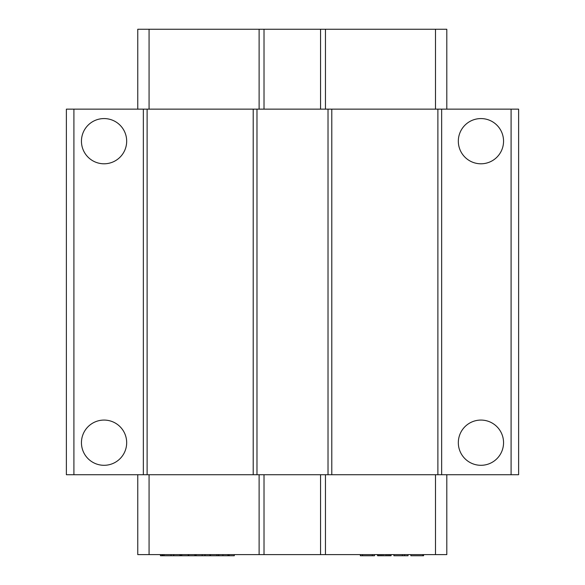 <?xml version="1.0" encoding="UTF-8"?>
<svg xmlns="http://www.w3.org/2000/svg" width="585" height="585" viewBox="0 0 585 585"><rect width="100%" height="100%" fill="white"/><g stroke="black" fill="none" stroke-linecap="round" stroke-linejoin="round"><path stroke-width="0.88" d="M179.61 554.617L180.451 554.617L180.451 555.75L188.246 555.75L188.246 554.617M446.801 474.72L446.801 554.617L137.76 554.617L137.76 474.72M320.551 554.617L320.551 474.72M264.018 554.617L264.018 474.72M181.767 554.617L181.767 555.75M181.599 554.617L181.599 555.75M209.876 554.617L209.876 555.75L216.962 555.75L216.962 554.617M204.999 554.617L204.999 555.75L209.876 555.75M204.86 554.617L204.999 555.75M202.227 554.617L202.227 555.75L204.86 555.75M362.459 554.617L362.459 555.75L374.473 555.75L374.473 554.617M408.037 554.617L408.037 555.75L404.506 555.75L404.506 554.617M164.071 554.617L164.071 555.75L179.939 555.75L179.939 554.617M163.902 554.617L164.071 555.75M234.285 554.617L234.285 555.75L229.144 555.75L229.144 554.617M393.902 554.617L393.902 555.75L402.385 555.75L402.385 554.617M259.118 554.617L259.118 474.72M171.032 554.617L171.032 555.75M194.863 554.617L194.863 555.75L202.227 555.75M218.644 554.617L218.644 555.75L229.144 555.75M387.899 554.617L387.899 555.75L391.08 555.75L391.08 554.617M386.129 554.617L386.129 555.75L387.899 555.75M210.483 554.617L210.483 555.75M210.315 554.617L210.315 555.75M216.618 555.75L218.644 555.75M372.352 554.617L372.352 555.75M360.338 554.617L360.338 555.75L362.459 555.75M381.186 554.617L381.186 555.75L386.129 555.75M379.775 554.617L379.775 555.75L381.186 555.75M162.754 554.617L162.754 555.75L163.902 555.75M184.443 555.75L183.046 555.75M325.45 554.617L325.45 474.72M160.48 554.617L160.48 555.75L162.754 555.75M179.61 555.75L180.451 555.75M188.582 554.617L188.582 555.75L194.863 555.75M196.129 554.617L196.129 555.75M389.31 554.617L389.31 555.75M423.584 554.617L423.584 555.75L422.875 555.75L422.875 554.617M410.86 554.617L410.86 555.75L422.875 555.75M228.976 554.617L228.976 555.75M382.948 554.617L382.948 555.75M377.654 554.617L377.654 555.75L379.775 555.75M377.296 554.617L377.654 555.75M188.765 554.617L188.765 555.75M227.982 554.617L227.982 555.75M222.892 554.617L222.892 555.75M160.305 554.617L160.48 555.75M173.789 554.617L173.789 555.75M173.613 554.617L173.613 555.75M195.946 554.617L195.946 555.75M378.356 554.617L378.356 555.75M174.644 555.75L176.465 555.75M218.812 554.617L218.812 555.75M206.893 555.75L208.326 555.75M390.721 554.617L390.721 555.75M402.385 555.75L404.506 555.75M511.093 474.72L511.093 109.146L518.624 109.146L518.624 474.72L66.376 474.72L66.376 109.146L147.113 109.146L147.113 474.72M446.801 109.146L446.801 29.25L137.76 29.25L137.76 109.146M511.093 109.146L147.113 109.146M441.653 109.146L441.653 474.72M437.887 474.72L437.887 109.146M256.983 109.146L256.983 474.72M253.21 474.72L253.21 109.146M331.79 109.146L331.79 474.72M104.057 163.793A22.61 22.61 0 0 1 81.447 141.182A22.61 22.61 0 0 1 104.057 118.572A22.61 22.61 0 0 1 126.674 141.182A22.61 22.61 0 0 1 104.057 163.793M104.057 465.302A22.61 22.61 0 0 1 81.447 442.684A22.61 22.61 0 0 1 104.057 420.074A22.61 22.61 0 0 1 126.674 442.684A22.61 22.61 0 0 1 104.057 465.302M143.347 474.72L143.347 109.146M73.907 474.72L73.907 109.146M328.017 474.72L328.017 109.146M480.943 163.793A22.61 22.61 0 0 1 458.326 141.182A22.61 22.61 0 0 1 480.943 118.572A22.61 22.61 0 0 1 503.553 141.182A22.61 22.61 0 0 1 480.943 163.793M480.943 465.302A22.61 22.61 0 0 1 458.326 442.684A22.61 22.61 0 0 1 480.943 420.074A22.61 22.61 0 0 1 503.553 442.684A22.61 22.61 0 0 1 480.943 465.302M264.018 29.25L264.018 109.146M320.551 29.25L320.551 109.146M259.118 29.25L259.118 109.146M325.45 29.25L325.45 109.146M218.571 554.617L218.571 555.75M435.496 554.617L435.496 474.72M161.855 554.617L161.855 555.75M149.073 554.617L149.073 474.72M435.496 29.25L435.496 109.146M149.073 109.146L149.073 29.25"/></g></svg>
